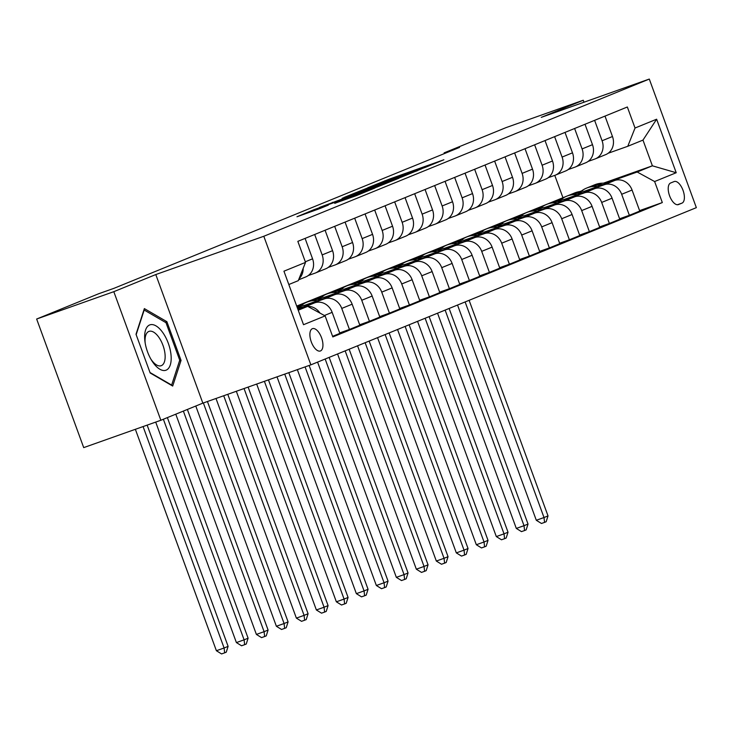 <?xml version="1.0" encoding="UTF-8"?>
<svg xmlns="http://www.w3.org/2000/svg" width="733" height="733" viewBox="0 0 733 733"><rect width="100%" height="100%" fill="white"/><g stroke="black" fill="none" stroke-linecap="round" stroke-linejoin="round"><path stroke-width="1.1" d="M425.442 167.326L443.886 159.757L389.36 179.09L367.81 187.73L425.442 167.326M320.477 350.942A11.847 5.525 70.5 0 0 321.576 337.858A11.847 5.525 70.5 0 0 312.45 328.659A11.847 5.525 70.5 0 0 312.34 328.705A11.847 5.525 70.5 0 0 311.25 341.789A11.847 5.525 70.5 0 0 320.367 350.988A11.847 5.525 70.5 0 0 320.477 350.942M334.734 203.298L356.091 195.729L375.003 187.996L314.026 209.647L296.966 216.766L320.037 208.502L328.357 205.093L312.423 210.582L325.745 205.533L366.573 191.176L334.752 203.362M155.79 274.554L113.807 291.679L36.65 319.029L83.709 447.616L160.857 420.266L202.849 403.141L310.865 364.851L263.807 236.264L155.79 274.554L202.849 403.141M583.99 102.217L583.266 100.238L541.275 117.362L649.291 79.063L263.807 236.264M583.266 100.238L506.109 127.588L444.134 152.867L444.39 153.582M36.65 319.029L98.634 293.759L114.064 288.289L459.564 147.397L444.134 152.867M400.319 177.533L421.988 168.691L367.462 188.024L343.951 197.47L400.319 177.533M399.027 178.211L375.901 187.483L319.533 207.421L359.161 192.752L364.805 190.424L342.137 198.304L399.027 178.211M674.122 181.573L670.603 183.003A11.471 5.351 70.5 0 0 669.541 195.684A11.471 5.351 70.5 0 0 678.382 204.599A11.471 5.351 70.5 0 0 678.483 204.553L682.011 203.114A11.471 5.351 70.5 0 0 683.064 190.443A11.471 5.351 70.5 0 0 674.232 181.527A11.471 5.351 70.5 0 0 674.122 181.573M310.865 364.851L696.35 207.65L649.291 79.063M603.433 183.168L652.388 165.814L642.978 140.095L627.778 146.288L635.035 128.018L627.347 106.991L297.836 241.359L305.533 262.387L298.276 280.666L288.82 284.523M635.035 128.018L656.631 119.213L676.22 172.731L654.624 181.537L637.188 172.008L605.412 183.277M639.588 210.618L662.32 202.565L654.624 181.537M662.32 202.565L332.809 336.933L325.122 315.905L303.526 324.71L283.937 271.192L305.533 262.387M113.807 291.679L160.857 420.266M296.709 306.092L566.866 196.132M579.739 191.57L581.663 190.892M562.889 197.543L554.771 175.37M637.188 172.008L652.388 165.814L676.22 172.731M298.23 310.233L307.686 306.376L298.065 309.793M307.613 306.403A14.807 13.093 -112.2 0 0 304.323 307.063L297.9 309.335M332.59 336.328L339.846 333.368L332.15 312.35A14.807 13.093 -112.2 0 0 314.723 302.821L297.717 308.85M339.681 332.919L349.439 329.456L341.752 308.428A14.807 13.093 -112.2 0 0 324.316 298.908L305.496 305.579M349.439 329.456L359.839 325.214L352.142 304.195A14.807 13.093 -112.2 0 0 334.715 294.666L304.195 305.487M359.674 324.765L369.441 321.301L361.745 300.283A14.807 13.093 -112.2 0 0 344.308 290.754L325.489 297.424M369.441 321.301L379.831 317.068L372.144 296.04A14.807 13.093 -112.2 0 0 354.708 286.511L324.188 297.332M379.667 316.61L389.434 313.147L381.737 292.128A14.807 13.093 -112.2 0 0 364.301 282.599L345.481 289.269M389.434 313.147L399.824 308.914L392.137 287.886A14.807 13.093 -112.2 0 0 374.7 278.357L344.18 289.178M399.659 308.456L409.426 305.001L401.73 283.973A14.807 13.093 -112.2 0 0 384.303 274.444L365.483 281.115M409.426 305.001L419.826 300.759L412.129 279.731A14.807 13.093 -112.2 0 0 394.693 270.211L364.173 281.023M419.661 300.301L429.419 296.847L421.722 275.819A14.807 13.093 -112.2 0 0 404.295 266.29L385.476 272.969M429.419 296.847L439.818 292.604L432.122 271.577A14.807 13.093 -112.2 0 0 414.695 262.057L384.165 272.878M439.653 292.155L449.411 288.692L441.715 267.664A14.807 13.093 -112.2 0 0 424.288 258.144L405.468 264.815M449.411 288.692L459.811 284.45L452.114 263.422A14.807 13.093 -112.2 0 0 434.687 253.902L404.167 264.723M459.646 284.001L469.404 280.537L461.717 259.509A14.807 13.093 -112.2 0 0 444.28 249.99L425.461 256.66M469.404 280.537L479.803 276.295L472.107 255.267A14.807 13.093 -112.2 0 0 454.68 245.747L424.16 256.568M479.639 275.846L489.406 272.383L481.709 251.355A14.807 13.093 -112.2 0 0 464.273 241.835L445.453 248.505M489.406 272.383L499.796 268.141L492.109 247.122A14.807 13.093 -112.2 0 0 474.672 237.593L444.152 248.414M499.631 267.692L509.398 264.228L501.702 243.2A14.807 13.093 -112.2 0 0 484.275 233.68L465.446 240.351M509.398 264.228L519.789 259.986L512.101 238.967A14.807 13.093 -112.2 0 0 494.665 229.438L464.145 240.259M519.624 259.537L529.391 256.074L521.694 235.055A14.807 13.093 -112.2 0 0 504.267 225.526L485.448 232.196M529.391 256.074L539.79 251.84L532.094 230.813A14.807 13.093 -112.2 0 0 514.658 221.284L484.137 232.104M539.625 251.382L549.384 247.919L541.687 226.9A14.807 13.093 -112.2 0 0 524.26 217.371L505.44 224.041M549.384 247.919L559.783 243.686L552.086 222.658A14.807 13.093 -112.2 0 0 534.659 213.129L504.13 223.95M559.618 243.228L569.376 239.773L561.689 218.746A14.807 13.093 -112.2 0 0 544.253 209.217L525.433 215.887M569.376 239.773L579.776 235.531L572.079 214.503A14.807 13.093 -112.2 0 0 554.652 204.983L524.132 215.795M579.611 235.073L589.369 231.619L581.681 210.591A14.807 13.093 -112.2 0 0 564.245 201.062L545.425 207.741M589.369 231.619L599.768 227.377L592.072 206.349A14.807 13.093 -112.2 0 0 574.645 196.829L544.124 207.65M599.603 226.928L609.37 223.464L601.674 202.436A14.807 13.093 -112.2 0 0 584.238 192.916L565.418 199.587M609.37 223.464L619.761 219.222L612.073 198.194A14.807 13.093 -112.2 0 0 594.637 188.674L564.117 199.495M619.596 218.773L629.363 215.31L621.666 194.282A14.807 13.093 -112.2 0 0 604.239 184.762L585.41 191.432M629.363 215.31L639.762 211.067L632.066 190.039A14.807 13.093 -112.2 0 0 614.63 180.52L584.109 191.34M608.179 153.243L627.778 146.288M588.187 161.397L594.82 159.043A14.807 13.093 -112.2 0 0 595.324 158.85A14.807 13.093 -112.2 0 0 602.077 140.763L594.61 120.34M568.194 169.552L574.828 167.197A14.807 13.093 -112.2 0 0 575.332 167.005A14.807 13.093 -112.2 0 0 582.084 148.918L574.617 128.495M548.202 177.698L554.835 175.352A14.807 13.093 -112.2 0 0 555.339 175.16A14.807 13.093 -112.2 0 0 562.092 157.073L554.615 136.65M528.2 185.852L534.843 183.497A14.807 13.093 -112.2 0 0 535.347 183.314A14.807 13.093 -112.2 0 0 542.099 165.227L534.623 144.795M508.207 194.007L514.85 191.652A14.807 13.093 -112.2 0 0 515.354 191.46A14.807 13.093 -112.2 0 0 522.107 173.382L514.63 152.95M488.215 202.161L494.857 199.807A14.807 13.093 -112.2 0 0 495.352 199.614A14.807 13.093 -112.2 0 0 502.114 181.527L494.638 161.104M468.222 210.316L474.856 207.961A14.807 13.093 -112.2 0 0 475.36 207.769A14.807 13.093 -112.2 0 0 482.112 189.682L474.645 169.259M448.229 218.471L454.863 216.116A14.807 13.093 -112.2 0 0 455.367 215.923A14.807 13.093 -112.2 0 0 462.12 197.837L454.652 177.413M428.228 226.625L434.871 224.271A14.807 13.093 -112.2 0 0 435.375 224.078A14.807 13.093 -112.2 0 0 442.127 205.991L434.651 185.568M408.235 234.78L414.878 232.425A14.807 13.093 -112.2 0 0 415.382 232.233A14.807 13.093 -112.2 0 0 422.135 214.146L414.658 193.723M388.243 242.925L394.885 240.58A14.807 13.093 -112.2 0 0 395.389 240.387A14.807 13.093 -112.2 0 0 402.142 222.301L394.666 201.877M368.25 251.08L374.884 248.725A14.807 13.093 -112.2 0 0 375.388 248.542A14.807 13.093 -112.2 0 0 382.15 230.455L374.673 210.023M348.257 259.235L354.891 256.88A14.807 13.093 -112.2 0 0 355.395 256.687A14.807 13.093 -112.2 0 0 362.148 238.61L354.68 218.177M328.265 267.389L334.899 265.034A14.807 13.093 -112.2 0 0 335.402 264.842A14.807 13.093 -112.2 0 0 342.155 246.755L334.679 226.332M308.263 275.544L314.906 273.189A14.807 13.093 -112.2 0 0 315.41 272.997A14.807 13.093 -112.2 0 0 322.163 254.91L314.686 234.487M595.324 158.85L605.724 154.608A14.807 13.093 -112.2 0 0 612.476 136.521L605 116.098M575.332 167.005L585.731 162.763A14.807 13.093 -112.2 0 0 592.484 144.676L585.007 124.253M555.339 175.16L565.739 170.917A14.807 13.093 -112.2 0 0 572.491 152.831L565.015 132.407M535.347 183.314L545.746 179.072A14.807 13.093 -112.2 0 0 552.499 160.985L545.022 140.562M515.354 191.46L525.744 187.227A14.807 13.093 -112.2 0 0 532.506 169.14L525.03 148.717M495.352 199.614L505.752 195.381A14.807 13.093 -112.2 0 0 512.504 177.294L505.037 156.862M475.36 207.769L485.759 203.527A14.807 13.093 -112.2 0 0 492.512 185.449L485.035 165.017M455.367 215.923L465.767 211.681A14.807 13.093 -112.2 0 0 472.519 193.594L465.043 173.171M435.375 224.078L445.774 219.836A14.807 13.093 -112.2 0 0 452.527 201.749L445.05 181.326M415.382 232.233L425.781 227.99A14.807 13.093 -112.2 0 0 432.534 209.904L425.058 189.481M395.389 240.387L405.78 236.145A14.807 13.093 -112.2 0 0 412.532 218.058L405.065 197.635M375.388 248.542L385.787 244.3A14.807 13.093 -112.2 0 0 392.54 226.213L385.072 205.79M355.395 256.687L365.794 252.454A14.807 13.093 -112.2 0 0 372.547 234.368L365.071 213.944M335.402 264.842L345.802 260.609A14.807 13.093 -112.2 0 0 352.555 242.522L345.078 222.099M315.41 272.997L325.809 268.754A14.807 13.093 -112.2 0 0 332.562 250.677L325.086 230.244M298.597 279.85L305.808 276.909A14.807 13.093 -112.2 0 0 312.57 258.822L305.093 238.399M298.991 278.852A14.807 13.093 -112.2 0 0 303.169 268.333M320 313.101A14.807 13.093 -112.2 0 0 307.723 306.403M307.686 306.376L325.122 315.905M642.978 140.095L656.631 119.213M150.173 372.987L172.695 386.053L181.051 360.398L166.877 321.677L144.355 308.602L136.008 334.266L150.173 372.987M165.246 322.254L166.877 321.677M179.484 360.948L181.051 360.398M417.48 170.468L361.873 190.424L417.544 170.661M377.504 186.329L363.018 191.414L377.504 186.329L377.697 186.842M606.484 183.406A28.312 25.041 -112.2 0 0 594.61 184.817L591.577 186.054A28.312 25.041 -112.2 0 0 590.624 186.466M597.597 186.558A28.312 25.041 -112.2 0 0 586.611 188.079A28.312 25.041 -112.2 0 0 580.976 191.414M603.112 184.597A28.312 25.041 -112.2 0 0 591.577 186.054M586.611 188.079L589.653 186.842A28.312 25.041 67.8 0 1 600.987 185.357M465.125 301.95L544.014 517.535L548.018 515.904L469.12 300.319M548.018 515.904L546.158 521.731L544.555 522.382L541.467 523.481L536.299 520.265L457.539 305.038M536.299 520.265L544.014 517.535L544.555 522.382M586.492 191.56A28.312 25.041 -112.2 0 0 574.617 192.971L571.575 194.208A28.312 25.041 -112.2 0 0 570.631 194.621M577.604 194.712A28.312 25.041 -112.2 0 0 566.618 196.233A28.312 25.041 -112.2 0 0 560.983 199.568M583.12 192.752A28.312 25.041 -112.2 0 0 571.575 194.208M566.618 196.233L569.66 194.996A28.312 25.041 67.8 0 1 580.985 193.512M445.133 310.096L524.022 525.689L528.026 524.058L449.127 308.465M528.026 524.058L526.157 529.886L524.562 530.536L521.475 531.627L516.307 528.42L437.546 313.193M516.307 528.42L524.022 525.689L524.562 530.536M566.499 199.715A28.312 25.041 -112.2 0 0 554.624 201.126L551.582 202.363A28.312 25.041 -112.2 0 0 550.63 202.775M557.611 202.867A28.312 25.041 -112.2 0 0 546.626 204.388A28.312 25.041 -112.2 0 0 540.991 207.723M563.127 200.906A28.312 25.041 -112.2 0 0 551.582 202.363M546.626 204.388L549.668 203.142A28.312 25.041 67.8 0 1 560.992 201.667M425.131 318.25L504.029 533.844L508.024 532.213L429.135 316.619M508.024 532.213L506.164 538.04L504.57 538.691L501.482 539.781L496.314 536.574L417.553 321.347M496.314 536.574L504.029 533.844L504.57 538.691M546.497 207.87A28.312 25.041 -112.2 0 0 534.632 209.281L531.59 210.518A28.312 25.041 -112.2 0 0 530.637 210.93M537.619 211.022A28.312 25.041 -112.2 0 0 526.633 212.543A28.312 25.041 -112.2 0 0 520.998 215.878M543.135 209.061A28.312 25.041 -112.2 0 0 531.59 210.518M526.633 212.543L529.666 211.296A28.312 25.041 67.8 0 1 541 209.821M405.138 326.405L484.037 541.999L488.031 540.368L409.142 324.774M488.031 540.368L486.171 546.195L484.568 546.845L481.489 547.936L476.322 544.729L397.552 329.502M476.322 544.729L484.037 541.999L484.568 546.845M526.505 216.024A28.312 25.041 -112.2 0 0 514.63 217.435L511.597 218.672A28.312 25.041 -112.2 0 0 510.644 219.085M517.617 219.167A28.312 25.041 -112.2 0 0 506.64 220.697A28.312 25.041 -112.2 0 0 501.005 224.032M523.142 217.215A28.312 25.041 -112.2 0 0 511.597 218.672M506.64 220.697L509.673 219.451A28.312 25.041 67.8 0 1 521.007 217.976M385.146 334.56L464.044 550.144L468.039 548.513L389.141 332.929M468.039 548.513L466.179 554.35L464.575 555L461.488 556.09L456.32 552.884L377.559 337.656M456.32 552.884L464.044 550.144L464.575 555M149.642 324.957A24.061 11.215 70.5 0 0 144.978 341.725A24.061 11.215 70.5 0 0 151.529 360.224A24.061 11.215 70.5 0 0 166.171 370.138A24.061 11.215 70.5 0 0 168.306 343.31A24.061 11.215 70.5 0 0 149.642 324.957M150.87 359.088A18.215 8.494 70.5 0 0 161.178 365.712A18.215 8.494 70.5 0 0 161.352 365.648A18.215 8.494 70.5 0 0 163.038 345.527A18.215 8.494 70.5 0 0 149.01 331.38A18.215 8.494 70.5 0 0 148.836 331.444A18.215 8.494 70.5 0 0 145.171 343.026M136.155 334.679L144.181 310.032L165.997 322.694L179.732 360.215L171.641 385.072L149.999 372.52M506.512 224.179A28.312 25.041 -112.2 0 0 494.638 225.581L491.605 226.827A28.312 25.041 -112.2 0 0 490.652 227.239M497.625 227.322A28.312 25.041 -112.2 0 0 486.639 228.843A28.312 25.041 -112.2 0 0 481.013 232.187M503.14 225.37A28.312 25.041 -112.2 0 0 491.605 226.827M486.639 228.843L489.681 227.606A28.312 25.041 67.8 0 1 501.015 226.121M365.153 342.714L444.042 558.299L448.046 556.668L369.148 341.083M448.046 556.668L446.186 562.495L444.583 563.155L441.495 564.245L436.327 561.038L357.567 345.802M436.327 561.038L444.042 558.299L444.583 563.155M486.52 232.324A28.312 25.041 -112.2 0 0 474.645 233.735L471.603 234.981A28.312 25.041 -112.2 0 0 470.659 235.394M477.632 235.476A28.312 25.041 -112.2 0 0 466.646 236.997A28.312 25.041 -112.2 0 0 461.011 240.342M483.148 233.525A28.312 25.041 -112.2 0 0 471.603 234.981M466.646 236.997L469.688 235.76A28.312 25.041 67.8 0 1 481.022 234.276M345.161 350.869L424.05 566.453L428.054 564.822L349.155 349.238M428.054 564.822L426.194 570.65L424.59 571.3L421.502 572.4L416.335 569.193L337.574 353.957M416.335 569.193L424.05 566.453L424.59 571.3M466.527 240.479A28.312 25.041 -112.2 0 0 454.652 241.89L451.61 243.127A28.312 25.041 -112.2 0 0 450.667 243.548M457.639 243.631A28.312 25.041 -112.2 0 0 446.654 245.152A28.312 25.041 -112.2 0 0 441.019 248.487M463.155 241.679A28.312 25.041 -112.2 0 0 451.61 243.127M446.654 245.152L449.696 243.915A28.312 25.041 67.8 0 1 461.02 242.431M325.159 359.023L404.057 574.608L408.052 572.977L329.163 357.392M408.052 572.977L406.192 578.804L404.598 579.455L401.51 580.554L396.342 577.347L317.581 362.111M396.342 577.347L404.057 574.608L404.598 579.455M446.534 248.634A28.312 25.041 -112.2 0 0 434.66 250.045L431.618 251.282A28.312 25.041 -112.2 0 0 430.665 251.694M437.647 251.786A28.312 25.041 -112.2 0 0 426.661 253.306A28.312 25.041 -112.2 0 0 421.026 256.642M443.163 249.825A28.312 25.041 -112.2 0 0 431.618 251.282M426.661 253.306L429.703 252.07A28.312 25.041 67.8 0 1 441.028 250.585M305.075 366.903L384.065 582.762L388.059 581.132L309.143 365.465M388.059 581.132L386.199 586.959L384.605 587.609L381.517 588.709L376.35 585.493L297.36 369.643M376.35 585.493L384.065 582.762L384.605 587.609M426.533 256.788A28.312 25.041 -112.2 0 0 414.667 258.199L411.625 259.436A28.312 25.041 -112.2 0 0 410.672 259.849M417.654 259.94A28.312 25.041 -112.2 0 0 406.668 261.461A28.312 25.041 -112.2 0 0 401.033 264.796M423.17 257.979A28.312 25.041 -112.2 0 0 411.625 259.436M406.668 261.461L409.701 260.224A28.312 25.041 67.8 0 1 421.035 258.74M284.734 374.114L364.072 590.917L368.067 589.286L288.802 372.676M368.067 589.286L366.207 595.114L364.603 595.764L361.525 596.854L356.357 593.648L277.019 376.854M356.357 593.648L364.072 590.917L364.603 595.764M406.54 264.943A28.312 25.041 -112.2 0 0 394.666 266.354L391.633 267.591A28.312 25.041 -112.2 0 0 390.68 268.003M397.653 268.095A28.312 25.041 -112.2 0 0 386.676 269.616A28.312 25.041 -112.2 0 0 381.041 272.951M403.177 266.134A28.312 25.041 -112.2 0 0 391.633 267.591M386.676 269.616L389.709 268.37A28.312 25.041 67.8 0 1 401.043 266.894M264.393 381.325L344.079 599.072L348.074 597.441L268.461 379.886M348.074 597.441L346.214 603.268L344.611 603.919L341.523 605.009L336.355 601.802L256.678 384.065M336.355 601.802L344.079 599.072L344.611 603.919M386.548 273.097A28.312 25.041 -112.2 0 0 374.673 274.509L371.64 275.745A28.312 25.041 -112.2 0 0 370.687 276.158M377.66 276.249A28.312 25.041 -112.2 0 0 366.674 277.77A28.312 25.041 -112.2 0 0 361.039 281.106M383.176 274.289A28.312 25.041 -112.2 0 0 371.64 275.745M366.674 277.77L369.716 276.524A28.312 25.041 67.8 0 1 381.05 275.049M244.052 388.536L324.078 607.226L328.082 605.595L248.121 387.097M328.082 605.595L326.222 611.423L324.618 612.073L321.53 613.164L316.363 609.957L236.338 391.275M316.363 609.957L324.078 607.226L324.618 612.073M366.555 281.252A28.312 25.041 -112.2 0 0 354.68 282.663L351.638 283.9A28.312 25.041 -112.2 0 0 350.695 284.312M357.667 284.395A28.312 25.041 -112.2 0 0 346.682 285.925A28.312 25.041 -112.2 0 0 341.047 289.26M363.183 282.443A28.312 25.041 -112.2 0 0 351.638 283.9M346.682 285.925L349.723 284.679A28.312 25.041 67.8 0 1 361.057 283.204M223.712 395.747L304.085 615.372L308.089 613.741L227.78 394.308M308.089 613.741L306.22 619.577L304.626 620.228L301.538 621.318L296.37 618.111L215.997 398.486M296.37 618.111L304.085 615.372L304.626 620.228M346.562 289.407A28.312 25.041 -112.2 0 0 334.688 290.809L331.646 292.055A28.312 25.041 -112.2 0 0 330.693 292.467M337.675 292.549A28.312 25.041 -112.2 0 0 326.689 294.07A28.312 25.041 -112.2 0 0 321.054 297.415M343.191 290.598A28.312 25.041 -112.2 0 0 331.646 292.055M326.689 294.07L329.731 292.834A28.312 25.041 67.8 0 1 341.056 291.349M203.371 402.958L284.092 623.526L288.087 621.896L207.439 401.519M288.087 621.896L286.227 627.723L284.633 628.383L281.545 629.473L276.378 626.266L195.784 406.027M276.378 626.266L284.092 623.526L284.633 628.383M326.57 297.552A28.312 25.041 -112.2 0 0 314.695 298.963L311.653 300.209A28.312 25.041 -112.2 0 0 310.7 300.622M317.682 300.704A28.312 25.041 -112.2 0 0 306.696 302.225A28.312 25.041 -112.2 0 0 301.061 305.569M323.198 298.752A28.312 25.041 -112.2 0 0 311.653 300.209M306.696 302.225L309.738 300.988A28.312 25.041 67.8 0 1 321.063 299.504M183.369 411.085L264.1 631.681L268.095 630.05L187.373 409.454M268.095 630.05L266.235 635.878L264.64 636.528L261.553 637.628L256.385 634.421L175.783 414.182M256.385 634.421L264.1 631.681L264.64 636.528M306.568 305.707A28.312 25.041 -112.2 0 0 296.819 306.376M303.205 306.907A28.312 25.041 -112.2 0 0 297.012 306.925M297.231 307.512A28.312 25.041 67.8 0 1 301.071 307.658M163.377 419.239L244.107 639.836L248.102 638.205L167.381 417.608M248.102 638.205L246.242 644.032L244.639 644.683L241.56 645.782L236.393 642.575L155.708 422.098M236.393 642.575L244.107 639.836L244.639 644.683M143.082 426.569L224.106 647.99L228.11 646.359L147.15 425.131M228.11 646.359L226.25 652.187L224.646 652.837L221.558 653.937L216.391 650.721L135.367 429.309M216.391 650.721L224.106 647.99L224.646 652.837M304.323 307.063L314.723 302.821M324.316 298.908L334.715 294.666M344.308 290.754L354.708 286.511M364.301 282.599L374.7 278.357M384.303 274.444L394.693 270.211M404.295 266.29L414.695 262.057M424.288 258.144L434.687 253.902M444.28 249.99L454.68 245.747M464.273 241.835L474.672 237.593M484.275 233.68L494.665 229.438M504.267 225.526L514.658 221.284M524.26 217.371L534.659 213.129M544.253 209.217L554.652 204.983M564.245 201.062L574.645 196.829M584.238 192.916L594.637 188.674M604.239 184.762L614.63 180.52M602.077 140.763L612.476 136.521M621.666 194.282L632.066 190.039M601.674 202.436L612.073 198.194M582.084 148.918L592.484 144.676M581.681 210.591L592.072 206.349M562.092 157.073L572.491 152.831M561.689 218.746L572.079 214.503M542.099 165.227L552.499 160.985M541.687 226.9L552.086 222.658M522.107 173.382L532.506 169.14M521.694 235.055L532.094 230.813M502.114 181.527L512.504 177.294M501.702 243.2L512.101 238.967M482.112 189.682L492.512 185.449M481.709 251.355L492.109 247.122M462.12 197.837L472.519 193.594M461.717 259.509L472.107 255.267M442.127 205.991L452.527 201.749M441.715 267.664L452.114 263.422M422.135 214.146L432.534 209.904M421.722 275.819L432.122 271.577M402.142 222.301L412.532 218.058M401.73 283.973L412.129 279.731M382.15 230.455L392.54 226.213M381.737 292.128L392.137 287.886M362.148 238.61L372.547 234.368M361.745 300.283L372.144 296.04M342.155 246.755L352.555 242.522M341.752 308.428L352.142 304.195M322.163 254.91L332.562 250.677M324.398 315.511L332.15 312.35M305.313 261.782L312.57 258.822M677.429 204.736L682.011 203.114M384.935 181.271L384.761 180.804M389.553 179.612L389.36 179.09M367.957 189.004L367.764 188.482M400.676 177.404L400.484 176.882M332.635 202.821L332.443 202.299M354.754 194.987L354.561 194.465M359.381 193.347L359.161 192.752M365.052 191.331L364.86 190.809M347.451 198.872L347.259 198.35M353.434 196.737L353.242 196.224M317.536 209.464L317.343 208.951M362.111 191.075L361.873 190.424M363.22 191.982L363.018 191.414M312.652 211.214L312.423 210.582"/></g></svg>
